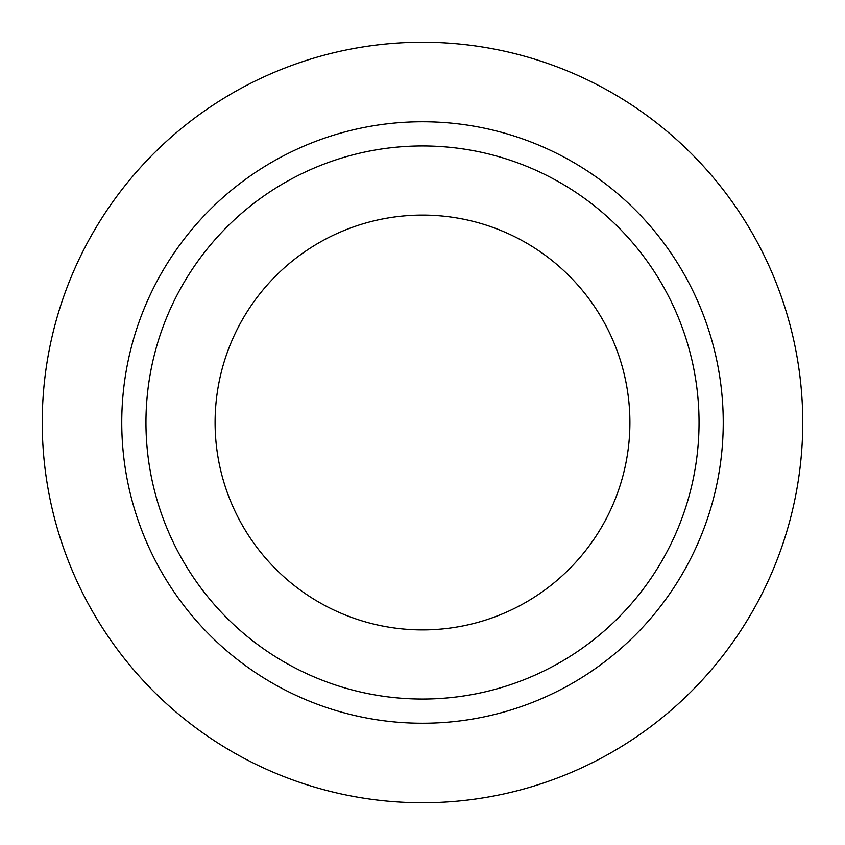 <?xml version="1.0" encoding="UTF-8"?>
<svg xmlns="http://www.w3.org/2000/svg" width="845" height="845" viewBox="0 0 845 845"><rect width="100%" height="100%" fill="white"/><g stroke="black" fill="none" stroke-linecap="round" stroke-linejoin="round"><path stroke-width="1.27" d="M215.095 422.5A207.405 207.405 0 0 0 422.5 629.905A207.405 207.405 0 0 0 629.905 422.5A207.405 207.405 0 0 0 422.5 215.095A207.405 207.405 0 0 0 215.095 422.5M699.047 422.5A276.547 276.547 0 0 0 422.5 145.953A276.547 276.547 0 0 0 145.953 422.5A276.547 276.547 0 0 0 422.5 699.047A276.547 276.547 0 0 0 699.047 422.5M802.75 422.5A380.25 380.25 0 0 0 422.5 42.25A380.25 380.25 0 0 0 42.25 422.5A380.25 380.25 0 0 0 422.5 802.75A380.25 380.25 0 0 0 802.75 422.5M723.246 422.5A300.746 300.746 0 0 1 422.5 723.246A300.746 300.746 0 0 1 121.754 422.5A300.746 300.746 0 0 1 422.5 121.754A300.746 300.746 0 0 1 723.246 422.5"/></g></svg>
